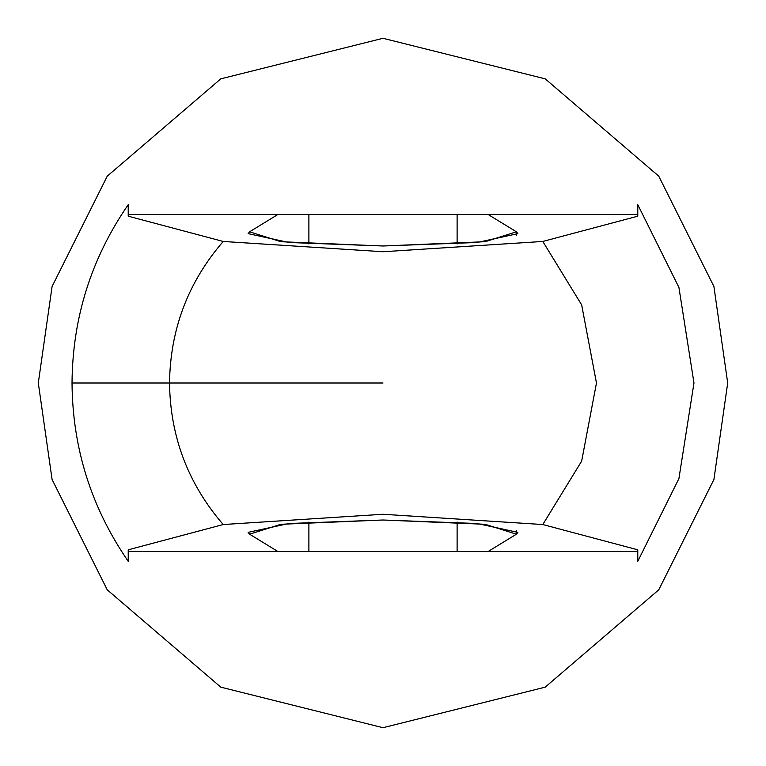 <?xml version="1.0" encoding="UTF-8"?>
<svg xmlns="http://www.w3.org/2000/svg" width="766" height="766" viewBox="0 0 766 766"><rect width="100%" height="100%" fill="white"/><g stroke="black" fill="none" stroke-linecap="round" stroke-linejoin="round"><path stroke-width="1.15" d="M516.399 534.199L517.883 532.37L477.151 523.513L383 520.009L288.849 523.513L248.117 532.37L249.601 534.199L278.039 551.606L308.89 551.606L308.89 522.039L308.89 551.606L457.111 551.606L457.111 522.039L457.111 551.606L487.961 551.606L516.399 534.199L516.399 530.541L516.399 534.199L487.961 551.606L128.219 551.606L278.039 551.606L249.601 534.199L280.806 524.298L383 520.009L485.194 524.298L516.399 534.199M383 245.991L477.151 242.487L517.883 233.63L516.399 231.801L516.399 235.459L516.399 231.801L487.961 214.394L278.039 214.394L249.601 231.801L248.117 233.63L288.849 242.487L383 245.991L280.806 241.702L249.601 231.801L278.039 214.394L308.89 214.394L308.89 243.961L308.89 214.394L457.111 214.394L457.111 243.961L457.111 214.394L637.781 214.394L487.961 214.394L516.399 231.801L485.194 241.702L383 245.991M223.203 524.538C188.101 483.882 170.215 436.706 169.535 383L72.023 383C72.521 448.187 91.259 507.619 128.219 561.315L128.219 549.816L223.203 524.538L383 514.264L542.797 524.538L637.781 549.816L637.781 561.315L678.906 478.635L693.977 383L678.906 287.365L637.781 204.685L678.906 287.365L693.977 383L678.906 478.635L637.781 561.315L637.781 549.816L542.797 524.538L581.653 461.132L596.465 383L581.653 304.868L542.797 241.462L581.653 304.868L596.465 383L581.653 461.132L542.797 524.538L383 514.264L223.203 524.538L128.219 549.816L128.219 561.315C91.259 507.619 72.521 448.187 72.023 383C72.521 317.813 91.259 258.381 128.219 204.685C91.259 258.381 72.521 317.813 72.023 383L169.535 383C170.215 329.294 188.101 282.118 223.203 241.462L128.219 216.184L128.219 204.685L128.219 216.184L223.203 241.462C188.101 282.118 170.215 329.294 169.535 383L383 383L169.535 383C170.215 436.706 188.101 483.882 223.203 524.538M637.781 549.816L637.781 551.606L487.961 551.606L637.781 551.606L637.781 561.315M128.219 216.184L128.219 214.394L278.039 214.394L128.219 214.394L128.219 204.685M637.781 204.685L637.781 216.184L542.797 241.462L383 251.736L223.203 241.462L383 251.736L542.797 241.462L637.781 216.184L637.781 204.685L637.781 216.184M38.3 383L52.088 286.484L107.24 176.18L220.79 78.85L383 38.3L545.21 78.85L658.76 176.18L713.912 286.484L727.7 383L713.912 479.516L658.76 589.82L545.21 687.15L383 727.7L220.79 687.15L107.24 589.82L52.088 479.516L38.3 383L52.088 479.516L107.24 589.82L220.79 687.15L383 727.7L545.21 687.15L658.76 589.82L713.912 479.516L727.7 383L713.912 286.484L658.76 176.18L545.21 78.85L383 38.3L220.79 78.85L107.24 176.18L52.088 286.484L38.3 383M128.219 561.315L128.219 549.816"/></g></svg>
